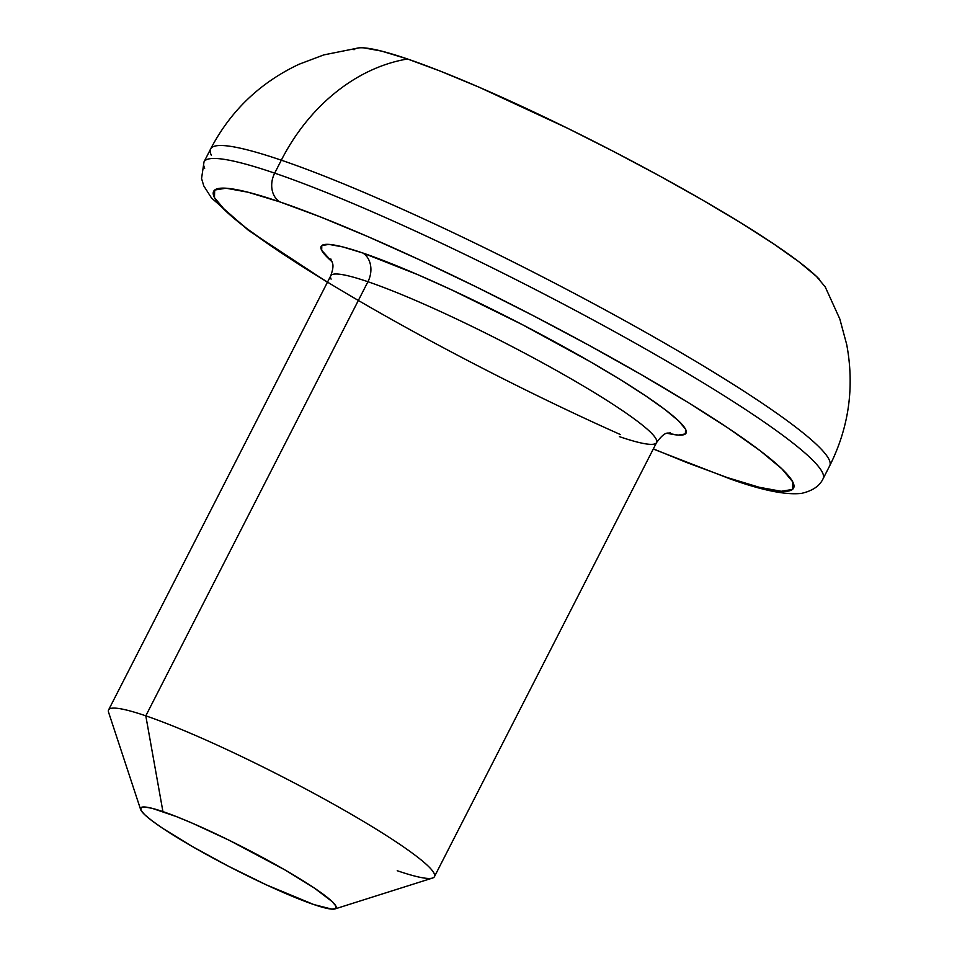 <?xml version="1.0" encoding="UTF-8"?>
<svg xmlns="http://www.w3.org/2000/svg" width="957" height="957" viewBox="0 0 957 957"><rect width="100%" height="100%" fill="white"/><g stroke="black" fill="none" stroke-linecap="round" stroke-linejoin="round"><path stroke-width="1.44" d="M619.382 436.631A183.014 19.642 -152.9 0 0 656.203 439.239A183.014 19.642 -152.9 0 0 542.188 362.619A183.014 19.642 -152.9 0 0 367.931 281.729A183.014 19.642 -152.9 0 0 330.739 275.807L108.596 709.915A183.014 19.642 27.1 0 1 145.799 715.836A183.014 19.642 -152.9 0 0 108.584 712.283L140.607 809.478A109.804 11.783 27.1 0 1 162.929 811.608L145.799 715.836L367.931 281.729A21.963 17.561 108.8 0 0 362.799 252.995A204.977 22.011 27.1 0 1 602.24 368.708A204.977 22.011 27.1 0 1 668.237 433.485M670.199 432.624C668.309 434.346 666.168 429.43 656.586 442.553A183.014 19.642 -152.9 0 0 553.122 368.648A183.014 19.642 -152.9 0 0 367.931 281.729L145.799 715.836L162.929 811.608A109.804 11.783 27.1 0 1 278.918 866.492A109.804 11.783 27.1 0 1 334.962 908.935A109.804 11.783 27.1 0 1 313.8 904.544L331.935 909.15L335.751 908.54L335.823 905.98L332.163 901.59L314.279 888.012L284.851 869.877L229.154 840.258L192.548 823.283L176.555 816.644L152.211 808.342L144.794 807.002L140.978 807.612L140.894 810.16L144.567 814.563L151.84 820.628L162.439 828.14L191.879 846.263L228.388 866.193L266.417 884.89L313.8 904.544A109.804 11.783 27.1 0 1 207.669 855.151A109.804 11.783 27.1 0 1 140.607 809.478M620.531 434.61A325.763 34.978 27.1 0 1 271.872 246.523A325.763 34.978 27.1 0 1 279.815 201.879A21.963 17.561 -71.2 0 1 274.683 173.145A347.726 37.335 -152.9 0 0 204.714 168.205M653.344 448.869L686.982 462.638L727.392 477.603A21.963 17.561 108.8 0 0 730.478 479.026A21.963 17.561 -71.2 0 1 727.392 477.603L759.212 487.269L781.199 491.276L792.528 489.446L792.755 481.873L781.857 468.834L760.277 450.831L728.839 428.557L688.729 402.873L641.513 374.773L588.998 345.31L533.205 315.643L476.263 286.909L420.386 260.196L367.703 236.535L320.236 216.844L279.815 201.879L248.007 192.213L226.008 188.218L214.679 190.036L214.464 197.62L225.35 210.66L246.93 228.651L278.379 250.925L327.509 282.124M211.341 155.237A347.726 37.335 27.1 0 1 281.31 160.19L274.683 173.145L281.31 160.19A347.726 37.335 -152.9 0 0 210.636 148.945L204.008 161.9A347.726 37.335 27.1 0 1 274.683 173.145A347.726 37.335 27.1 0 1 626.524 338.288A347.726 37.335 27.1 0 1 823.104 478.703L829.731 465.748A347.726 37.335 -152.9 0 0 633.163 325.332A347.726 37.335 -152.9 0 0 281.31 160.19A184.665 147.665 -71.2 0 1 407.515 58.987A265.364 28.495 -152.9 0 0 353.994 49.788M363.684 47.85L381.592 51.104L407.515 58.987L440.435 71.177L479.098 87.207L567.537 128.238L613.916 151.661L659.373 175.825L702.151 199.822L740.61 222.718L773.28 243.64L798.904 261.775L816.477 276.441L825.353 287.064M819.527 279.48A265.364 28.495 -152.9 0 0 642.53 166.721A265.364 28.495 -152.9 0 0 407.515 58.987A184.665 147.665 108.8 0 0 281.31 160.19A347.726 37.335 27.1 0 1 612.396 313.872A347.726 37.335 27.1 0 1 829.025 459.456M331.11 279.121A183.014 19.642 -152.9 0 1 367.931 281.729A21.963 17.561 -71.2 0 0 362.799 252.995A204.977 22.011 27.1 0 0 332.091 261.763L321.672 250.315L321.815 245.542L328.933 244.394L342.773 246.918L362.799 252.995L418.089 274.803L451.237 289.684L522.223 324.579L590.385 361.782L620.088 379.462L645.317 395.624L665.103 409.644L678.692 420.96L685.535 429.167L685.403 433.94L678.274 435.088L667.185 433.246M334.962 908.935L432.516 878.059A183.014 19.642 -152.9 0 0 339.113 807.313A183.014 19.642 -152.9 0 0 145.799 715.836A183.014 19.642 27.1 0 1 330.978 802.744A183.014 19.642 27.1 0 1 434.442 876.648A183.014 19.642 27.1 0 1 397.239 870.726M822.386 472.411A347.726 37.335 -152.9 0 0 605.757 326.827A347.726 37.335 -152.9 0 0 274.683 173.145A21.963 17.561 108.8 0 0 279.815 201.879A325.763 34.978 27.1 0 1 688.729 402.873A325.763 34.978 27.1 0 1 727.392 477.603M204.008 161.9L201.556 178.528L203.805 185.957L211.533 198.015L248.473 230.362L327.426 282.291M653.26 449.036L730.251 478.955C762.227 490.415 786.02 495.212 801.607 493.345C812.541 490.869 819.706 485.989 823.104 478.703M358.815 47.886L323.789 54.908L299.027 64.263C260.017 82.649 230.553 110.868 210.636 148.945M825.018 286.454L839.815 318.968L846.706 344.52C854.613 386.915 848.955 427.324 829.731 465.748M434.442 876.648L656.586 442.553M330.739 275.807C335.129 263.402 331.852 262.936 330.823 258.964"/></g></svg>
